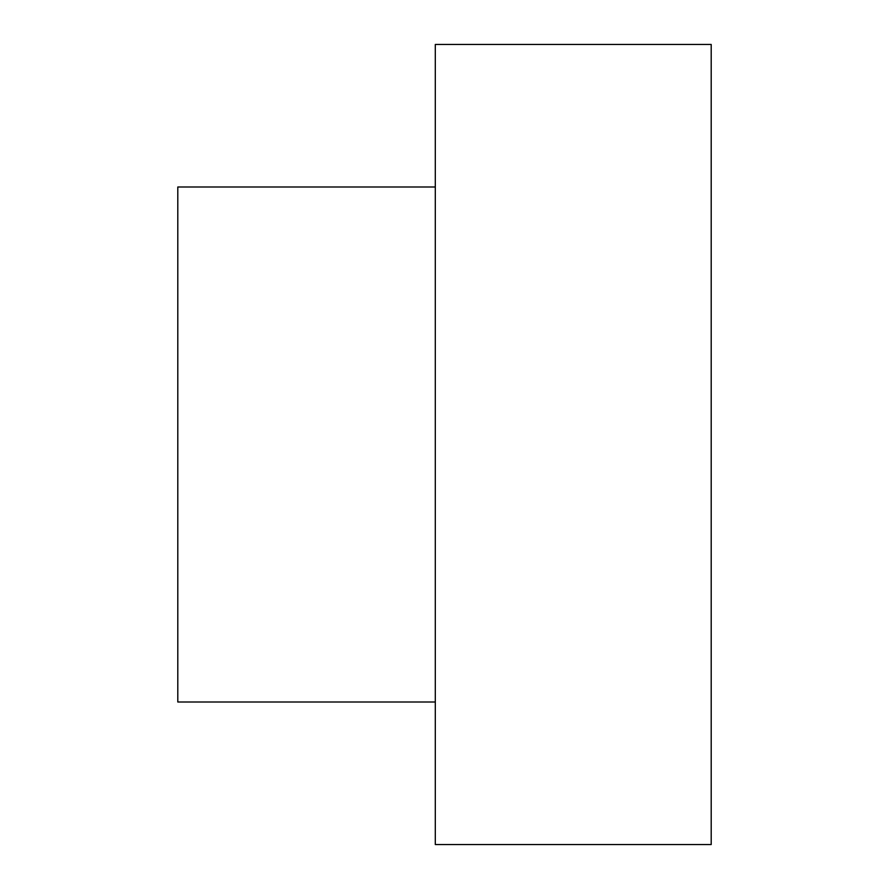 <?xml version="1.0" encoding="UTF-8"?>
<svg xmlns="http://www.w3.org/2000/svg" width="889" height="889" viewBox="0 0 889 889"><rect width="100%" height="100%" fill="white"/><g stroke="black" fill="none" stroke-linecap="round" stroke-linejoin="round"><path stroke-width="1.33" d="M711.2 844.55L711.2 44.45L435.299 44.45L435.299 844.55L711.2 844.55M435.299 701.999L177.8 701.999L177.8 187.001L435.299 187.001"/></g></svg>
